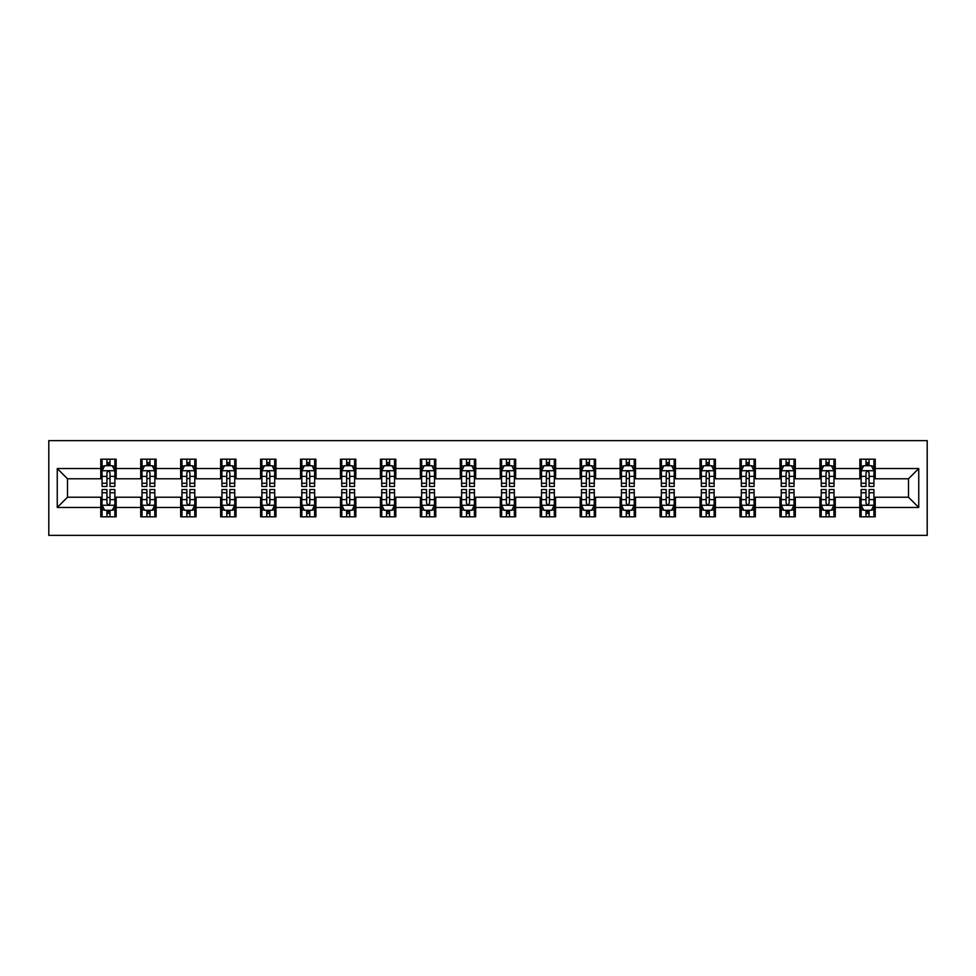 <?xml version="1.0" encoding="UTF-8"?>
<svg xmlns="http://www.w3.org/2000/svg" width="976" height="976" viewBox="0 0 976 976"><rect width="100%" height="100%" fill="white"/><g stroke="black" fill="none" stroke-linecap="round" stroke-linejoin="round"><path stroke-width="1.46" d="M48.8 535.373L927.2 535.373L927.2 440.627L48.8 440.627L48.8 535.373M875.216 468.541L875.216 459.184L859.844 459.184L859.844 468.541L835.261 468.541L835.261 459.184L819.901 459.184L819.901 468.541L795.318 468.541L795.318 459.184L779.946 459.184L779.946 468.541L755.363 468.541L755.363 459.184L739.991 459.184L739.991 468.541L715.408 468.541L715.408 459.184L700.048 459.184L700.048 468.541L675.465 468.541L675.465 459.184L660.093 459.184L660.093 468.541L635.51 468.541L635.51 459.184L620.138 459.184L620.138 468.541L595.555 468.541L595.555 459.184L580.195 459.184L580.195 468.541L555.612 468.541L555.612 459.184L540.24 459.184L540.24 468.541L515.657 468.541L515.657 459.184L500.298 459.184L500.298 468.541L475.702 468.541L475.702 459.184L460.343 459.184L460.343 468.541L435.76 468.541L435.76 459.184L420.388 459.184L420.388 468.541L395.805 468.541L395.805 459.184L380.445 459.184L380.445 468.541L355.862 468.541L355.862 459.184L340.49 459.184L340.49 468.541L315.907 468.541L315.907 459.184L300.535 459.184L300.535 468.541L275.952 468.541L275.952 459.184L260.592 459.184L260.592 468.541L236.009 468.541L236.009 459.184L220.637 459.184L220.637 468.541L196.054 468.541L196.054 459.184L180.682 459.184L180.682 468.541L156.099 468.541L156.099 459.184L140.739 459.184L140.739 468.541L116.156 468.541L116.156 459.184L100.784 459.184L100.784 468.541L57.255 468.541L57.255 507.459L67.49 497.223L100.784 497.223L100.784 516.816L116.156 516.816L116.156 497.223L140.739 497.223L140.739 516.816L156.099 516.816L156.099 497.223L180.682 497.223L180.682 516.816L196.054 516.816L196.054 497.223L220.637 497.223L220.637 516.816L236.009 516.816L236.009 497.223L260.592 497.223L260.592 516.816L275.952 516.816L275.952 497.223L300.535 497.223L300.535 516.816L315.907 516.816L315.907 497.223L340.49 497.223L340.49 516.816L355.862 516.816L355.862 497.223L380.445 497.223L380.445 516.816L395.805 516.816L395.805 497.223L420.388 497.223L420.388 516.816L435.76 516.816L435.76 497.223L460.343 497.223L460.343 516.816L475.702 516.816L475.702 497.223L500.298 497.223L500.298 516.816L515.657 516.816L515.657 497.223L540.24 497.223L540.24 516.816L555.612 516.816L555.612 497.223L580.195 497.223L580.195 516.816L595.555 516.816L595.555 497.223L620.138 497.223L620.138 516.816L635.51 516.816L635.51 497.223L660.093 497.223L660.093 516.816L675.465 516.816L675.465 497.223L700.048 497.223L700.048 516.816L715.408 516.816L715.408 497.223L739.991 497.223L739.991 516.816L755.363 516.816L755.363 497.223L779.946 497.223L779.946 516.816L795.318 516.816L795.318 497.223L819.901 497.223L819.901 516.816L835.261 516.816L835.261 497.223L859.844 497.223L859.844 516.816L875.216 516.816L875.216 497.223L908.51 497.223L908.51 478.777L875.216 478.777L875.216 468.541L918.745 468.541L918.745 507.459L875.216 507.459M859.844 507.459L835.261 507.459M819.901 507.459L795.318 507.459M779.946 507.459L755.363 507.459M739.991 507.459L715.408 507.459M700.048 507.459L675.465 507.459M660.093 507.459L635.51 507.459M620.138 507.459L595.555 507.459M580.195 507.459L555.612 507.459M540.24 507.459L515.657 507.459M500.298 507.459L475.702 507.459M460.343 507.459L435.76 507.459M420.388 507.459L395.805 507.459M380.445 507.459L355.862 507.459M340.49 507.459L315.907 507.459M300.535 507.459L275.952 507.459M260.592 507.459L236.009 507.459M220.637 507.459L196.054 507.459M180.682 507.459L156.099 507.459M140.739 507.459L116.156 507.459M100.784 507.459L57.255 507.459M859.844 468.541L859.844 478.777L835.261 478.777L835.261 468.541M819.901 468.541L819.901 478.777L795.318 478.777L795.318 468.541M779.946 468.541L779.946 478.777L755.363 478.777L755.363 468.541M739.991 468.541L739.991 478.777L715.408 478.777L715.408 468.541M700.048 468.541L700.048 478.777L675.465 478.777L675.465 468.541M660.093 468.541L660.093 478.777L635.51 478.777L635.51 468.541M620.138 468.541L620.138 478.777L595.555 478.777L595.555 468.541M580.195 468.541L580.195 478.777L555.612 478.777L555.612 468.541M540.24 468.541L540.24 478.777L515.657 478.777L515.657 468.541M500.298 468.541L500.298 478.777L475.702 478.777L475.702 468.541M460.343 468.541L460.343 478.777L435.76 478.777L435.76 468.541M420.388 468.541L420.388 478.777L395.805 478.777L395.805 468.541M380.445 468.541L380.445 478.777L355.862 478.777L355.862 468.541M340.49 468.541L340.49 478.777L315.907 478.777L315.907 468.541M300.535 468.541L300.535 478.777L275.952 478.777L275.952 468.541M260.592 468.541L260.592 478.777L236.009 478.777L236.009 468.541M220.637 468.541L220.637 478.777L196.054 478.777L196.054 468.541M180.682 468.541L180.682 478.777L156.099 478.777L156.099 468.541M140.739 468.541L140.739 478.777L116.156 478.777L116.156 468.541M100.784 468.541L100.784 478.777L67.49 478.777L57.255 468.541M67.49 478.777L67.49 497.223M918.745 507.459L908.51 497.223M908.51 478.777L918.745 468.541M100.784 465.589L102.065 465.589M106.933 465.589L110.007 465.589M114.875 465.589L116.156 465.589M100.784 478.521L102.065 478.521M106.933 478.521L110.007 478.521M114.875 478.521L116.156 478.521M100.784 497.479L102.065 497.479M106.933 497.479L110.007 497.479M114.875 497.479L116.156 497.479M100.784 510.411L102.065 510.411M106.933 510.411L110.007 510.411M114.875 510.411L116.156 510.411M140.739 497.479L142.02 497.479M146.888 497.479L149.962 497.479M154.818 497.479L156.099 497.479M140.739 510.411L142.02 510.411M146.888 510.411L149.962 510.411M154.818 510.411L156.099 510.411M140.739 465.589L142.02 465.589M146.888 465.589L149.962 465.589M154.818 465.589L156.099 465.589M140.739 478.521L142.02 478.521M146.888 478.521L149.962 478.521M154.818 478.521L156.099 478.521M180.682 497.479L181.963 497.479M186.831 497.479L189.905 497.479M194.773 497.479L196.054 497.479M180.682 510.411L181.963 510.411M186.831 510.411L189.905 510.411M194.773 510.411L196.054 510.411M180.682 465.589L181.963 465.589M186.831 465.589L189.905 465.589M194.773 465.589L196.054 465.589M180.682 478.521L181.963 478.521M186.831 478.521L189.905 478.521M194.773 478.521L196.054 478.521M220.637 497.479L221.918 497.479M226.786 497.479L229.86 497.479M234.728 497.479L236.009 497.479M220.637 510.411L221.918 510.411M226.786 510.411L229.86 510.411M234.728 510.411L236.009 510.411M220.637 465.589L221.918 465.589M226.786 465.589L229.86 465.589M234.728 465.589L236.009 465.589M220.637 478.521L221.918 478.521M226.786 478.521L229.86 478.521M234.728 478.521L236.009 478.521M260.592 497.479L261.873 497.479M266.741 497.479L269.803 497.479M274.671 497.479L275.952 497.479M260.592 510.411L261.873 510.411M266.741 510.411L269.803 510.411M274.671 510.411L275.952 510.411M260.592 465.589L261.873 465.589M266.741 465.589L269.803 465.589M274.671 465.589L275.952 465.589M260.592 478.521L261.873 478.521M266.741 478.521L269.803 478.521M274.671 478.521L275.952 478.521M300.535 497.479L301.816 497.479M306.684 497.479L309.758 497.479M314.626 497.479L315.907 497.479M300.535 510.411L301.816 510.411M306.684 510.411L309.758 510.411M314.626 510.411L315.907 510.411M300.535 465.589L301.816 465.589M306.684 465.589L309.758 465.589M314.626 465.589L315.907 465.589M300.535 478.521L301.816 478.521M306.684 478.521L309.758 478.521M314.626 478.521L315.907 478.521M340.49 497.479L341.771 497.479M346.639 497.479L349.713 497.479M354.581 497.479L355.862 497.479M340.49 510.411L341.771 510.411M346.639 510.411L349.713 510.411M354.581 510.411L355.862 510.411M340.49 465.589L341.771 465.589M346.639 465.589L349.713 465.589M354.581 465.589L355.862 465.589M340.49 478.521L341.771 478.521M346.639 478.521L349.713 478.521M354.581 478.521L355.862 478.521M380.445 497.479L381.726 497.479M386.581 497.479L389.656 497.479M394.524 497.479L395.805 497.479M380.445 510.411L381.726 510.411M386.581 510.411L389.656 510.411M394.524 510.411L395.805 510.411M380.445 465.589L381.726 465.589M386.581 465.589L389.656 465.589M394.524 465.589L395.805 465.589M380.445 478.521L381.726 478.521M386.581 478.521L389.656 478.521M394.524 478.521L395.805 478.521M420.388 497.479L421.669 497.479M426.536 497.479L429.611 497.479M434.479 497.479L435.76 497.479M420.388 510.411L421.669 510.411M426.536 510.411L429.611 510.411M434.479 510.411L435.76 510.411M420.388 465.589L421.669 465.589M426.536 465.589L429.611 465.589M434.479 465.589L435.76 465.589M420.388 478.521L421.669 478.521M426.536 478.521L429.611 478.521M434.479 478.521L435.76 478.521M460.343 497.479L461.624 497.479M466.491 497.479L469.566 497.479M474.421 497.479L475.702 497.479M460.343 510.411L461.624 510.411M466.491 510.411L469.566 510.411M474.421 510.411L475.702 510.411M460.343 465.589L461.624 465.589M466.491 465.589L469.566 465.589M474.421 465.589L475.702 465.589M460.343 478.521L461.624 478.521M466.491 478.521L469.566 478.521M474.421 478.521L475.702 478.521M500.298 497.479L501.579 497.479M506.434 497.479L509.509 497.479M514.376 497.479L515.657 497.479M500.298 510.411L501.579 510.411M506.434 510.411L509.509 510.411M514.376 510.411L515.657 510.411M500.298 465.589L501.579 465.589M506.434 465.589L509.509 465.589M514.376 465.589L515.657 465.589M500.298 478.521L501.579 478.521M506.434 478.521L509.509 478.521M514.376 478.521L515.657 478.521M540.24 497.479L541.521 497.479M546.389 497.479L549.464 497.479M554.331 497.479L555.612 497.479M540.24 510.411L541.521 510.411M546.389 510.411L549.464 510.411M554.331 510.411L555.612 510.411M540.24 465.589L541.521 465.589M546.389 465.589L549.464 465.589M554.331 465.589L555.612 465.589M540.24 478.521L541.521 478.521M546.389 478.521L549.464 478.521M554.331 478.521L555.612 478.521M580.195 497.479L581.476 497.479M586.344 497.479L589.419 497.479M594.274 497.479L595.555 497.479M580.195 510.411L581.476 510.411M586.344 510.411L589.419 510.411M594.274 510.411L595.555 510.411M580.195 465.589L581.476 465.589M586.344 465.589L589.419 465.589M594.274 465.589L595.555 465.589M580.195 478.521L581.476 478.521M586.344 478.521L589.419 478.521M594.274 478.521L595.555 478.521M620.138 497.479L621.419 497.479M626.287 497.479L629.361 497.479M634.229 497.479L635.51 497.479M620.138 510.411L621.419 510.411M626.287 510.411L629.361 510.411M634.229 510.411L635.51 510.411M620.138 465.589L621.419 465.589M626.287 465.589L629.361 465.589M634.229 465.589L635.51 465.589M620.138 478.521L621.419 478.521M626.287 478.521L629.361 478.521M634.229 478.521L635.51 478.521M660.093 497.479L661.374 497.479M666.242 497.479L669.316 497.479M674.184 497.479L675.465 497.479M660.093 510.411L661.374 510.411M666.242 510.411L669.316 510.411M674.184 510.411L675.465 510.411M660.093 465.589L661.374 465.589M666.242 465.589L669.316 465.589M674.184 465.589L675.465 465.589M660.093 478.521L661.374 478.521M666.242 478.521L669.316 478.521M674.184 478.521L675.465 478.521M700.048 497.479L701.329 497.479M706.197 497.479L709.259 497.479M714.127 497.479L715.408 497.479M700.048 510.411L701.329 510.411M706.197 510.411L709.259 510.411M714.127 510.411L715.408 510.411M700.048 465.589L701.329 465.589M706.197 465.589L709.259 465.589M714.127 465.589L715.408 465.589M700.048 478.521L701.329 478.521M706.197 478.521L709.259 478.521M714.127 478.521L715.408 478.521M739.991 497.479L741.272 497.479M746.14 497.479L749.214 497.479M754.082 497.479L755.363 497.479M739.991 510.411L741.272 510.411M746.14 510.411L749.214 510.411M754.082 510.411L755.363 510.411M739.991 465.589L741.272 465.589M746.14 465.589L749.214 465.589M754.082 465.589L755.363 465.589M739.991 478.521L741.272 478.521M746.14 478.521L749.214 478.521M754.082 478.521L755.363 478.521M779.946 497.479L781.227 497.479M786.095 497.479L789.169 497.479M794.037 497.479L795.318 497.479M779.946 510.411L781.227 510.411M786.095 510.411L789.169 510.411M794.037 510.411L795.318 510.411M779.946 465.589L781.227 465.589M786.095 465.589L789.169 465.589M794.037 465.589L795.318 465.589M779.946 478.521L781.227 478.521M786.095 478.521L789.169 478.521M794.037 478.521L795.318 478.521M819.901 497.479L821.182 497.479M826.038 497.479L829.112 497.479M833.98 497.479L835.261 497.479M819.901 510.411L821.182 510.411M826.038 510.411L829.112 510.411M833.98 510.411L835.261 510.411M819.901 465.589L821.182 465.589M826.038 465.589L829.112 465.589M833.98 465.589L835.261 465.589M819.901 478.521L821.182 478.521M826.038 478.521L829.112 478.521M833.98 478.521L835.261 478.521M859.844 497.479L861.125 497.479M865.993 497.479L869.067 497.479M873.935 497.479L875.216 497.479M859.844 510.411L861.125 510.411M865.993 510.411L869.067 510.411M873.935 510.411L875.216 510.411M859.844 465.589L861.125 465.589M865.993 465.589L869.067 465.589M873.935 465.589L875.216 465.589M859.844 478.521L861.125 478.521M865.993 478.521L869.067 478.521M873.935 478.521L875.216 478.521M110.007 462.514L106.933 462.514M114.875 483.254L110.007 483.254L110.007 486.463L114.875 486.463L114.875 470.847L112.313 465.723L104.627 465.723L102.065 470.847L102.065 486.463L106.933 486.463L106.933 483.254L102.065 483.254M102.065 470.847L102.065 459.184M114.875 470.847L114.875 459.184M106.933 465.723L106.933 459.184M110.007 459.184L110.007 465.723M110.007 483.254L110.007 472.762C108.983 470.786 107.958 470.786 106.933 472.762L106.933 483.254M106.933 513.486L110.007 513.486M102.065 492.746L106.933 492.746L106.933 489.537L102.065 489.537L102.065 505.153L104.627 510.277L112.313 510.277L114.875 505.153L114.875 489.537L110.007 489.537L110.007 492.746L114.875 492.746M114.875 505.153L114.875 516.816M102.065 505.153L102.065 516.816M110.007 510.277L110.007 516.816M106.933 516.816L106.933 510.277M106.933 492.746L106.933 503.238C107.958 505.214 108.983 505.214 110.007 503.238L110.007 492.746M149.962 462.514L146.888 462.514M154.818 483.254L149.962 483.254L149.962 486.463L154.818 486.463L154.818 470.847L152.256 465.723L144.582 465.723L142.02 470.847L142.02 486.463L146.888 486.463L146.888 483.254L142.02 483.254M142.02 470.847L142.02 459.184M154.818 470.847L154.818 459.184M146.888 465.723L146.888 459.184M149.962 459.184L149.962 465.723M149.962 483.254L149.962 472.762C148.938 470.786 147.913 470.786 146.888 472.762L146.888 483.254M189.905 462.514L186.831 462.514M194.773 483.254L189.905 483.254L189.905 486.463L194.773 486.463L194.773 470.847L192.211 465.723L184.525 465.723L181.963 470.847L181.963 486.463L186.831 486.463L186.831 483.254L181.963 483.254M181.963 470.847L181.963 459.184M194.773 470.847L194.773 459.184M186.831 465.723L186.831 459.184M189.905 459.184L189.905 465.723M189.905 483.254L189.905 472.762C188.88 470.786 187.856 470.786 186.831 472.762L186.831 483.254M146.888 513.486L149.962 513.486M142.02 492.746L146.888 492.746L146.888 489.537L142.02 489.537L142.02 505.153L144.582 510.277L152.256 510.277L154.818 505.153L154.818 489.537L149.962 489.537L149.962 492.746L154.818 492.746M154.818 505.153L154.818 516.816M142.02 505.153L142.02 516.816M149.962 510.277L149.962 516.816M146.888 516.816L146.888 510.277M146.888 492.746L146.888 503.238C147.913 505.214 148.925 505.214 149.962 503.238L149.962 492.746M186.831 513.486L189.905 513.486M181.963 492.746L186.831 492.746L186.831 489.537L181.963 489.537L181.963 505.153L184.525 510.277L192.211 510.277L194.773 505.153L194.773 489.537L189.905 489.537L189.905 492.746L194.773 492.746M194.773 505.153L194.773 516.816M181.963 505.153L181.963 516.816M189.905 510.277L189.905 516.816M186.831 516.816L186.831 510.277M186.831 492.746L186.831 503.238C187.856 505.214 188.88 505.214 189.905 503.238L189.905 492.746M229.86 462.514L226.786 462.514M234.728 483.254L229.86 483.254L229.86 486.463L234.728 486.463L234.728 470.847L232.166 465.723L224.48 465.723L221.918 470.847L221.918 486.463L226.786 486.463L226.786 483.254L221.918 483.254M221.918 470.847L221.918 459.184M234.728 470.847L234.728 459.184M226.786 465.723L226.786 459.184M229.86 459.184L229.86 465.723M229.86 483.254L229.86 472.762C228.835 470.786 227.811 470.786 226.786 472.762L226.786 483.254M269.803 462.514L266.741 462.514M274.671 483.254L269.803 483.254L269.803 486.463L274.671 486.463L274.671 470.847L272.109 465.723L264.435 465.723L261.873 470.847L261.873 486.463L266.741 486.463L266.741 483.254L261.873 483.254M261.873 470.847L261.873 459.184M274.671 470.847L274.671 459.184M266.741 465.723L266.741 459.184M269.803 459.184L269.803 465.723M269.803 483.254L269.803 472.762C268.79 470.786 267.766 470.786 266.741 472.762L266.741 483.254M309.758 462.514L306.684 462.514M314.626 483.254L309.758 483.254L309.758 486.463L314.626 486.463L314.626 470.847L312.064 465.723L304.378 465.723L301.816 470.847L301.816 486.463L306.684 486.463L306.684 483.254L301.816 483.254M301.816 470.847L301.816 459.184M314.626 470.847L314.626 459.184M306.684 465.723L306.684 459.184M309.758 459.184L309.758 465.723M309.758 483.254L309.758 472.762C308.733 470.786 307.708 470.786 306.684 472.762L306.684 483.254M226.786 513.486L229.86 513.486M221.918 492.746L226.786 492.746L226.786 489.537L221.918 489.537L221.918 505.153L224.48 510.277L232.166 510.277L234.728 505.153L234.728 489.537L229.86 489.537L229.86 492.746L234.728 492.746M234.728 505.153L234.728 516.816M221.918 505.153L221.918 516.816M229.86 510.277L229.86 516.816M226.786 516.816L226.786 510.277M226.786 492.746L226.786 503.238C227.811 505.214 228.835 505.214 229.86 503.238L229.86 492.746M266.741 513.486L269.803 513.486M261.873 492.746L266.741 492.746L266.741 489.537L261.873 489.537L261.873 505.153L264.435 510.277L272.109 510.277L274.671 505.153L274.671 489.537L269.803 489.537L269.803 492.746L274.671 492.746M274.671 505.153L274.671 516.816M261.873 505.153L261.873 516.816M269.803 510.277L269.803 516.816M266.741 516.816L266.741 510.277M266.741 492.746L266.741 503.238C267.753 505.214 268.778 505.214 269.803 503.238L269.803 492.746M306.684 513.486L309.758 513.486M301.816 492.746L306.684 492.746L306.684 489.537L301.816 489.537L301.816 505.153L304.378 510.277L312.064 510.277L314.626 505.153L314.626 489.537L309.758 489.537L309.758 492.746L314.626 492.746M314.626 505.153L314.626 516.816M301.816 505.153L301.816 516.816M309.758 510.277L309.758 516.816M306.684 516.816L306.684 510.277M306.684 492.746L306.684 503.238C307.708 505.214 308.733 505.214 309.758 503.238L309.758 492.746M349.713 462.514L346.639 462.514M354.581 483.254L349.713 483.254L349.713 486.463L354.581 486.463L354.581 470.847L352.019 465.723L344.333 465.723L341.771 470.847L341.771 486.463L346.639 486.463L346.639 483.254L341.771 483.254M341.771 470.847L341.771 459.184M354.581 470.847L354.581 459.184M346.639 465.723L346.639 459.184M349.713 459.184L349.713 465.723M349.713 483.254L349.713 472.762C348.688 470.786 347.663 470.786 346.639 472.762L346.639 483.254M346.639 513.486L349.713 513.486M341.771 492.746L346.639 492.746L346.639 489.537L341.771 489.537L341.771 505.153L344.333 510.277L352.019 510.277L354.581 505.153L354.581 489.537L349.713 489.537L349.713 492.746L354.581 492.746M354.581 505.153L354.581 516.816M341.771 505.153L341.771 516.816M349.713 510.277L349.713 516.816M346.639 516.816L346.639 510.277M346.639 492.746L346.639 503.238C347.663 505.214 348.688 505.214 349.713 503.238L349.713 492.746M389.656 462.514L386.581 462.514M394.524 483.254L389.656 483.254L389.656 486.463L394.524 486.463L394.524 470.847L391.962 465.723L384.288 465.723L381.726 470.847L381.726 486.463L386.581 486.463L386.581 483.254L381.726 483.254M381.726 470.847L381.726 459.184M394.524 470.847L394.524 459.184M386.581 465.723L386.581 459.184M389.656 459.184L389.656 465.723M389.656 483.254L389.656 472.762C388.643 470.786 387.618 470.786 386.581 472.762L386.581 483.254M386.581 513.486L389.656 513.486M381.726 492.746L386.581 492.746L386.581 489.537L381.726 489.537L381.726 505.153L384.288 510.277L391.962 510.277L394.524 505.153L394.524 489.537L389.656 489.537L389.656 492.746L394.524 492.746M394.524 505.153L394.524 516.816M381.726 505.153L381.726 516.816M389.656 510.277L389.656 516.816M386.581 516.816L386.581 510.277M386.581 492.746L386.581 503.238C387.606 505.214 388.631 505.214 389.656 503.238L389.656 492.746M429.611 462.514L426.536 462.514M434.479 483.254L429.611 483.254L429.611 486.463L434.479 486.463L434.479 470.847L431.917 465.723L424.231 465.723L421.669 470.847L421.669 486.463L426.536 486.463L426.536 483.254L421.669 483.254M421.669 470.847L421.669 459.184M434.479 470.847L434.479 459.184M426.536 465.723L426.536 459.184M429.611 459.184L429.611 465.723M429.611 483.254L429.611 472.762C428.586 470.786 427.561 470.786 426.536 472.762L426.536 483.254M426.536 513.486L429.611 513.486M421.669 492.746L426.536 492.746L426.536 489.537L421.669 489.537L421.669 505.153L424.231 510.277L431.917 510.277L434.479 505.153L434.479 489.537L429.611 489.537L429.611 492.746L434.479 492.746M434.479 505.153L434.479 516.816M421.669 505.153L421.669 516.816M429.611 510.277L429.611 516.816M426.536 516.816L426.536 510.277M426.536 492.746L426.536 503.238C427.561 505.214 428.586 505.214 429.611 503.238L429.611 492.746M469.566 462.514L466.491 462.514M474.421 483.254L469.566 483.254L469.566 486.463L474.421 486.463L474.421 470.847L471.872 465.723L464.186 465.723L461.624 470.847L461.624 486.463L466.491 486.463L466.491 483.254L461.624 483.254M461.624 470.847L461.624 459.184M474.421 470.847L474.421 459.184M466.491 465.723L466.491 459.184M469.566 459.184L469.566 465.723M469.566 483.254L469.566 472.762C468.541 470.786 467.516 470.786 466.491 472.762L466.491 483.254M466.491 513.486L469.566 513.486M461.624 492.746L466.491 492.746L466.491 489.537L461.624 489.537L461.624 505.153L464.186 510.277L471.872 510.277L474.421 505.153L474.421 489.537L469.566 489.537L469.566 492.746L474.421 492.746M474.421 505.153L474.421 516.816M461.624 505.153L461.624 516.816M469.566 510.277L469.566 516.816M466.491 516.816L466.491 510.277M466.491 492.746L466.491 503.238C467.516 505.214 468.541 505.214 469.566 503.238L469.566 492.746M509.509 462.514L506.434 462.514M514.376 483.254L509.509 483.254L509.509 486.463L514.376 486.463L514.376 470.847L511.814 465.723L504.128 465.723L501.579 470.847L501.579 486.463L506.434 486.463L506.434 483.254L501.579 483.254M501.579 470.847L501.579 459.184M514.376 470.847L514.376 459.184M506.434 465.723L506.434 459.184M509.509 459.184L509.509 465.723M509.509 483.254L509.509 472.762C508.484 470.786 507.459 470.786 506.434 472.762L506.434 483.254M506.434 513.486L509.509 513.486M501.579 492.746L506.434 492.746L506.434 489.537L501.579 489.537L501.579 505.153L504.128 510.277L511.814 510.277L514.376 505.153L514.376 489.537L509.509 489.537L509.509 492.746L514.376 492.746M514.376 505.153L514.376 516.816M501.579 505.153L501.579 516.816M509.509 510.277L509.509 516.816M506.434 516.816L506.434 510.277M506.434 492.746L506.434 503.238C507.459 505.214 508.484 505.214 509.509 503.238L509.509 492.746M549.464 462.514L546.389 462.514M554.331 483.254L549.464 483.254L549.464 486.463L554.331 486.463L554.331 470.847L551.769 465.723L544.083 465.723L541.521 470.847L541.521 486.463L546.389 486.463L546.389 483.254L541.521 483.254M541.521 470.847L541.521 459.184M554.331 470.847L554.331 459.184M546.389 465.723L546.389 459.184M549.464 459.184L549.464 465.723M549.464 483.254L549.464 472.762C548.439 470.786 547.414 470.786 546.389 472.762L546.389 483.254M546.389 513.486L549.464 513.486M541.521 492.746L546.389 492.746L546.389 489.537L541.521 489.537L541.521 505.153L544.083 510.277L551.769 510.277L554.331 505.153L554.331 489.537L549.464 489.537L549.464 492.746L554.331 492.746M554.331 505.153L554.331 516.816M541.521 505.153L541.521 516.816M549.464 510.277L549.464 516.816M546.389 516.816L546.389 510.277M546.389 492.746L546.389 503.238C547.414 505.214 548.439 505.214 549.464 503.238L549.464 492.746M589.419 462.514L586.344 462.514M594.274 483.254L589.419 483.254L589.419 486.463L594.274 486.463L594.274 470.847L591.712 465.723L584.038 465.723L581.476 470.847L581.476 486.463L586.344 486.463L586.344 483.254L581.476 483.254M581.476 470.847L581.476 459.184M594.274 470.847L594.274 459.184M586.344 465.723L586.344 459.184M589.419 459.184L589.419 465.723M589.419 483.254L589.419 472.762C588.394 470.786 587.369 470.786 586.344 472.762L586.344 483.254M586.344 513.486L589.419 513.486M581.476 492.746L586.344 492.746L586.344 489.537L581.476 489.537L581.476 505.153L584.038 510.277L591.712 510.277L594.274 505.153L594.274 489.537L589.419 489.537L589.419 492.746L594.274 492.746M594.274 505.153L594.274 516.816M581.476 505.153L581.476 516.816M589.419 510.277L589.419 516.816M586.344 516.816L586.344 510.277M586.344 492.746L586.344 503.238C587.357 505.214 588.382 505.214 589.419 503.238L589.419 492.746M629.361 462.514L626.287 462.514M634.229 483.254L629.361 483.254L629.361 486.463L634.229 486.463L634.229 470.847L631.667 465.723L623.981 465.723L621.419 470.847L621.419 486.463L626.287 486.463L626.287 483.254L621.419 483.254M621.419 470.847L621.419 459.184M634.229 470.847L634.229 459.184M626.287 465.723L626.287 459.184M629.361 459.184L629.361 465.723M629.361 483.254L629.361 472.762C628.337 470.786 627.312 470.786 626.287 472.762L626.287 483.254M626.287 513.486L629.361 513.486M621.419 492.746L626.287 492.746L626.287 489.537L621.419 489.537L621.419 505.153L623.981 510.277L631.667 510.277L634.229 505.153L634.229 489.537L629.361 489.537L629.361 492.746L634.229 492.746M634.229 505.153L634.229 516.816M621.419 505.153L621.419 516.816M629.361 510.277L629.361 516.816M626.287 516.816L626.287 510.277M626.287 492.746L626.287 503.238C627.312 505.214 628.337 505.214 629.361 503.238L629.361 492.746M669.316 462.514L666.242 462.514M674.184 483.254L669.316 483.254L669.316 486.463L674.184 486.463L674.184 470.847L671.622 465.723L663.936 465.723L661.374 470.847L661.374 486.463L666.242 486.463L666.242 483.254L661.374 483.254M661.374 470.847L661.374 459.184M674.184 470.847L674.184 459.184M666.242 465.723L666.242 459.184M669.316 459.184L669.316 465.723M669.316 483.254L669.316 472.762C668.292 470.786 667.267 470.786 666.242 472.762L666.242 483.254M666.242 513.486L669.316 513.486M661.374 492.746L666.242 492.746L666.242 489.537L661.374 489.537L661.374 505.153L663.936 510.277L671.622 510.277L674.184 505.153L674.184 489.537L669.316 489.537L669.316 492.746L674.184 492.746M674.184 505.153L674.184 516.816M661.374 505.153L661.374 516.816M669.316 510.277L669.316 516.816M666.242 516.816L666.242 510.277M666.242 492.746L666.242 503.238C667.267 505.214 668.292 505.214 669.316 503.238L669.316 492.746M709.259 462.514L706.197 462.514M714.127 483.254L709.259 483.254L709.259 486.463L714.127 486.463L714.127 470.847L711.565 465.723L703.891 465.723L701.329 470.847L701.329 486.463L706.197 486.463L706.197 483.254L701.329 483.254M701.329 470.847L701.329 459.184M714.127 470.847L714.127 459.184M706.197 465.723L706.197 459.184M709.259 459.184L709.259 465.723M709.259 483.254L709.259 472.762C708.247 470.786 707.222 470.786 706.197 472.762L706.197 483.254M706.197 513.486L709.259 513.486M701.329 492.746L706.197 492.746L706.197 489.537L701.329 489.537L701.329 505.153L703.891 510.277L711.565 510.277L714.127 505.153L714.127 489.537L709.259 489.537L709.259 492.746L714.127 492.746M714.127 505.153L714.127 516.816M701.329 505.153L701.329 516.816M709.259 510.277L709.259 516.816M706.197 516.816L706.197 510.277M706.197 492.746L706.197 503.238C707.21 505.214 708.234 505.214 709.259 503.238L709.259 492.746M749.214 462.514L746.14 462.514M754.082 483.254L749.214 483.254L749.214 486.463L754.082 486.463L754.082 470.847L751.52 465.723L743.834 465.723L741.272 470.847L741.272 486.463L746.14 486.463L746.14 483.254L741.272 483.254M741.272 470.847L741.272 459.184M754.082 470.847L754.082 459.184M746.14 465.723L746.14 459.184M749.214 459.184L749.214 465.723M749.214 483.254L749.214 472.762C748.189 470.786 747.165 470.786 746.14 472.762L746.14 483.254M746.14 513.486L749.214 513.486M741.272 492.746L746.14 492.746L746.14 489.537L741.272 489.537L741.272 505.153L743.834 510.277L751.52 510.277L754.082 505.153L754.082 489.537L749.214 489.537L749.214 492.746L754.082 492.746M754.082 505.153L754.082 516.816M741.272 505.153L741.272 516.816M749.214 510.277L749.214 516.816M746.14 516.816L746.14 510.277M746.14 492.746L746.14 503.238C747.165 505.214 748.189 505.214 749.214 503.238L749.214 492.746M789.169 462.514L786.095 462.514M794.037 483.254L789.169 483.254L789.169 486.463L794.037 486.463L794.037 470.847L791.475 465.723L783.789 465.723L781.227 470.847L781.227 486.463L786.095 486.463L786.095 483.254L781.227 483.254M781.227 470.847L781.227 459.184M794.037 470.847L794.037 459.184M786.095 465.723L786.095 459.184M789.169 459.184L789.169 465.723M789.169 483.254L789.169 472.762C788.144 470.786 787.12 470.786 786.095 472.762L786.095 483.254M786.095 513.486L789.169 513.486M781.227 492.746L786.095 492.746L786.095 489.537L781.227 489.537L781.227 505.153L783.789 510.277L791.475 510.277L794.037 505.153L794.037 489.537L789.169 489.537L789.169 492.746L794.037 492.746M794.037 505.153L794.037 516.816M781.227 505.153L781.227 516.816M789.169 510.277L789.169 516.816M786.095 516.816L786.095 510.277M786.095 492.746L786.095 503.238C787.12 505.214 788.144 505.214 789.169 503.238L789.169 492.746M829.112 462.514L826.038 462.514M833.98 483.254L829.112 483.254L829.112 486.463L833.98 486.463L833.98 470.847L831.418 465.723L823.744 465.723L821.182 470.847L821.182 486.463L826.038 486.463L826.038 483.254L821.182 483.254M821.182 470.847L821.182 459.184M833.98 470.847L833.98 459.184M826.038 465.723L826.038 459.184M829.112 459.184L829.112 465.723M829.112 483.254L829.112 472.762C828.087 470.786 827.075 470.786 826.038 472.762L826.038 483.254M826.038 513.486L829.112 513.486M821.182 492.746L826.038 492.746L826.038 489.537L821.182 489.537L821.182 505.153L823.744 510.277L831.418 510.277L833.98 505.153L833.98 489.537L829.112 489.537L829.112 492.746L833.98 492.746M833.98 505.153L833.98 516.816M821.182 505.153L821.182 516.816M829.112 510.277L829.112 516.816M826.038 516.816L826.038 510.277M826.038 492.746L826.038 503.238C827.062 505.214 828.087 505.214 829.112 503.238L829.112 492.746M869.067 462.514L865.993 462.514M873.935 483.254L869.067 483.254L869.067 486.463L873.935 486.463L873.935 470.847L871.373 465.723L863.687 465.723L861.125 470.847L861.125 486.463L865.993 486.463L865.993 483.254L861.125 483.254M861.125 470.847L861.125 459.184M873.935 470.847L873.935 459.184M865.993 465.723L865.993 459.184M869.067 459.184L869.067 465.723M869.067 483.254L869.067 472.762C868.042 470.786 867.017 470.786 865.993 472.762L865.993 483.254M865.993 513.486L869.067 513.486M861.125 492.746L865.993 492.746L865.993 489.537L861.125 489.537L861.125 505.153L863.687 510.277L871.373 510.277L873.935 505.153L873.935 489.537L869.067 489.537L869.067 492.746L873.935 492.746M873.935 505.153L873.935 516.816M861.125 505.153L861.125 516.816M869.067 510.277L869.067 516.816M865.993 516.816L865.993 510.277M865.993 492.746L865.993 503.238C867.017 505.214 868.042 505.214 869.067 503.238L869.067 492.746M114.802 470.713L102.126 470.713M102.065 466.028L104.469 466.028M112.46 466.028L114.875 466.028M106.933 476.386L102.065 476.386M114.875 476.386L110.007 476.386M110.007 464.149L106.933 464.149M102.126 505.287L114.802 505.287M114.875 509.972L112.46 509.972M104.469 509.972L102.065 509.972M110.007 499.614L114.875 499.614M102.065 499.614L106.933 499.614M106.933 511.851L110.007 511.851M154.757 470.713L142.081 470.713M142.02 466.028L144.424 466.028M152.415 466.028L154.818 466.028M146.888 476.386L142.02 476.386M154.818 476.386L149.962 476.386M149.962 464.149L146.888 464.149M194.712 470.713L182.036 470.713M181.963 466.028L184.379 466.028M192.37 466.028L194.773 466.028M186.831 476.386L181.963 476.386M194.773 476.386L189.905 476.386M189.905 464.149L186.831 464.149M142.081 505.287L154.757 505.287M154.818 509.972L152.415 509.972M144.424 509.972L142.02 509.972M149.962 499.614L154.818 499.614M142.02 499.614L146.888 499.614M146.888 511.851L149.962 511.851M182.036 505.287L194.712 505.287M194.773 509.972L192.37 509.972M184.379 509.972L181.963 509.972M189.905 499.614L194.773 499.614M181.963 499.614L186.831 499.614M186.831 511.851L189.905 511.851M234.655 470.713L221.979 470.713M221.918 466.028L224.321 466.028M232.312 466.028L234.728 466.028M226.786 476.386L221.918 476.386M234.728 476.386L229.86 476.386M229.86 464.149L226.786 464.149M274.61 470.713L261.934 470.713M261.873 466.028L264.276 466.028M272.267 466.028L274.671 466.028M266.741 476.386L261.873 476.386M274.671 476.386L269.803 476.386M269.803 464.149L266.741 464.149M314.565 470.713L301.889 470.713M301.816 466.028L304.231 466.028M312.222 466.028L314.626 466.028M306.684 476.386L301.816 476.386M314.626 476.386L309.758 476.386M309.758 464.149L306.684 464.149M221.979 505.287L234.655 505.287M234.728 509.972L232.312 509.972M224.321 509.972L221.918 509.972M229.86 499.614L234.728 499.614M221.918 499.614L226.786 499.614M226.786 511.851L229.86 511.851M261.934 505.287L274.61 505.287M274.671 509.972L272.267 509.972M264.276 509.972L261.873 509.972M269.803 499.614L274.671 499.614M261.873 499.614L266.741 499.614M266.741 511.851L269.803 511.851M301.889 505.287L314.565 505.287M314.626 509.972L312.222 509.972M304.231 509.972L301.816 509.972M309.758 499.614L314.626 499.614M301.816 499.614L306.684 499.614M306.684 511.851L309.758 511.851M354.508 470.713L341.832 470.713M341.771 466.028L344.174 466.028M352.165 466.028L354.581 466.028M346.639 476.386L341.771 476.386M354.581 476.386L349.713 476.386M349.713 464.149L346.639 464.149M341.832 505.287L354.508 505.287M354.581 509.972L352.165 509.972M344.174 509.972L341.771 509.972M349.713 499.614L354.581 499.614M341.771 499.614L346.639 499.614M346.639 511.851L349.713 511.851M394.463 470.713L381.787 470.713M381.726 466.028L384.129 466.028M392.12 466.028L394.524 466.028M386.581 476.386L381.726 476.386M394.524 476.386L389.656 476.386M389.656 464.149L386.581 464.149M381.787 505.287L394.463 505.287M394.524 509.972L392.12 509.972M384.129 509.972L381.726 509.972M389.656 499.614L394.524 499.614M381.726 499.614L386.581 499.614M386.581 511.851L389.656 511.851M434.418 470.713L421.742 470.713M421.669 466.028L424.084 466.028M432.075 466.028L434.479 466.028M426.536 476.386L421.669 476.386M434.479 476.386L429.611 476.386M429.611 464.149L426.536 464.149M421.742 505.287L434.418 505.287M434.479 509.972L432.075 509.972M424.084 509.972L421.669 509.972M429.611 499.614L434.479 499.614M421.669 499.614L426.536 499.614M426.536 511.851L429.611 511.851M474.36 470.713L461.685 470.713M461.624 466.028L464.027 466.028M472.018 466.028L474.421 466.028M466.491 476.386L461.624 476.386M474.421 476.386L469.566 476.386M469.566 464.149L466.491 464.149M461.685 505.287L474.36 505.287M474.421 509.972L472.018 509.972M464.027 509.972L461.624 509.972M469.566 499.614L474.421 499.614M461.624 499.614L466.491 499.614M466.491 511.851L469.566 511.851M514.315 470.713L501.64 470.713M501.579 466.028L503.982 466.028M511.973 466.028L514.376 466.028M506.434 476.386L501.579 476.386M514.376 476.386L509.509 476.386M509.509 464.149L506.434 464.149M501.64 505.287L514.315 505.287M514.376 509.972L511.973 509.972M503.982 509.972L501.579 509.972M509.509 499.614L514.376 499.614M501.579 499.614L506.434 499.614M506.434 511.851L509.509 511.851M554.258 470.713L541.582 470.713M541.521 466.028L543.925 466.028M551.916 466.028L554.331 466.028M546.389 476.386L541.521 476.386M554.331 476.386L549.464 476.386M549.464 464.149L546.389 464.149M541.582 505.287L554.258 505.287M554.331 509.972L551.916 509.972M543.925 509.972L541.521 509.972M549.464 499.614L554.331 499.614M541.521 499.614L546.389 499.614M546.389 511.851L549.464 511.851M594.213 470.713L581.537 470.713M581.476 466.028L583.88 466.028M591.871 466.028L594.274 466.028M586.344 476.386L581.476 476.386M594.274 476.386L589.419 476.386M589.419 464.149L586.344 464.149M581.537 505.287L594.213 505.287M594.274 509.972L591.871 509.972M583.88 509.972L581.476 509.972M589.419 499.614L594.274 499.614M581.476 499.614L586.344 499.614M586.344 511.851L589.419 511.851M634.168 470.713L621.492 470.713M621.419 466.028L623.835 466.028M631.826 466.028L634.229 466.028M626.287 476.386L621.419 476.386M634.229 476.386L629.361 476.386M629.361 464.149L626.287 464.149M621.492 505.287L634.168 505.287M634.229 509.972L631.826 509.972M623.835 509.972L621.419 509.972M629.361 499.614L634.229 499.614M621.419 499.614L626.287 499.614M626.287 511.851L629.361 511.851M674.111 470.713L661.435 470.713M661.374 466.028L663.778 466.028M671.769 466.028L674.184 466.028M666.242 476.386L661.374 476.386M674.184 476.386L669.316 476.386M669.316 464.149L666.242 464.149M661.435 505.287L674.111 505.287M674.184 509.972L671.769 509.972M663.778 509.972L661.374 509.972M669.316 499.614L674.184 499.614M661.374 499.614L666.242 499.614M666.242 511.851L669.316 511.851M714.066 470.713L701.39 470.713M701.329 466.028L703.733 466.028M711.724 466.028L714.127 466.028M706.197 476.386L701.329 476.386M714.127 476.386L709.259 476.386M709.259 464.149L706.197 464.149M701.39 505.287L714.066 505.287M714.127 509.972L711.724 509.972M703.733 509.972L701.329 509.972M709.259 499.614L714.127 499.614M701.329 499.614L706.197 499.614M706.197 511.851L709.259 511.851M754.021 470.713L741.345 470.713M741.272 466.028L743.688 466.028M751.679 466.028L754.082 466.028M746.14 476.386L741.272 476.386M754.082 476.386L749.214 476.386M749.214 464.149L746.14 464.149M741.345 505.287L754.021 505.287M754.082 509.972L751.679 509.972M743.688 509.972L741.272 509.972M749.214 499.614L754.082 499.614M741.272 499.614L746.14 499.614M746.14 511.851L749.214 511.851M793.964 470.713L781.288 470.713M781.227 466.028L783.63 466.028M791.621 466.028L794.037 466.028M786.095 476.386L781.227 476.386M794.037 476.386L789.169 476.386M789.169 464.149L786.095 464.149M781.288 505.287L793.964 505.287M794.037 509.972L791.621 509.972M783.63 509.972L781.227 509.972M789.169 499.614L794.037 499.614M781.227 499.614L786.095 499.614M786.095 511.851L789.169 511.851M833.919 470.713L821.243 470.713M821.182 466.028L823.585 466.028M831.576 466.028L833.98 466.028M826.038 476.386L821.182 476.386M833.98 476.386L829.112 476.386M829.112 464.149L826.038 464.149M821.243 505.287L833.919 505.287M833.98 509.972L831.576 509.972M823.585 509.972L821.182 509.972M829.112 499.614L833.98 499.614M821.182 499.614L826.038 499.614M826.038 511.851L829.112 511.851M873.874 470.713L861.198 470.713M861.125 466.028L863.54 466.028M871.531 466.028L873.935 466.028M865.993 476.386L861.125 476.386M873.935 476.386L869.067 476.386M869.067 464.149L865.993 464.149M861.198 505.287L873.874 505.287M873.935 509.972L871.531 509.972M863.54 509.972L861.125 509.972M869.067 499.614L873.935 499.614M861.125 499.614L865.993 499.614M865.993 511.851L869.067 511.851"/></g></svg>
